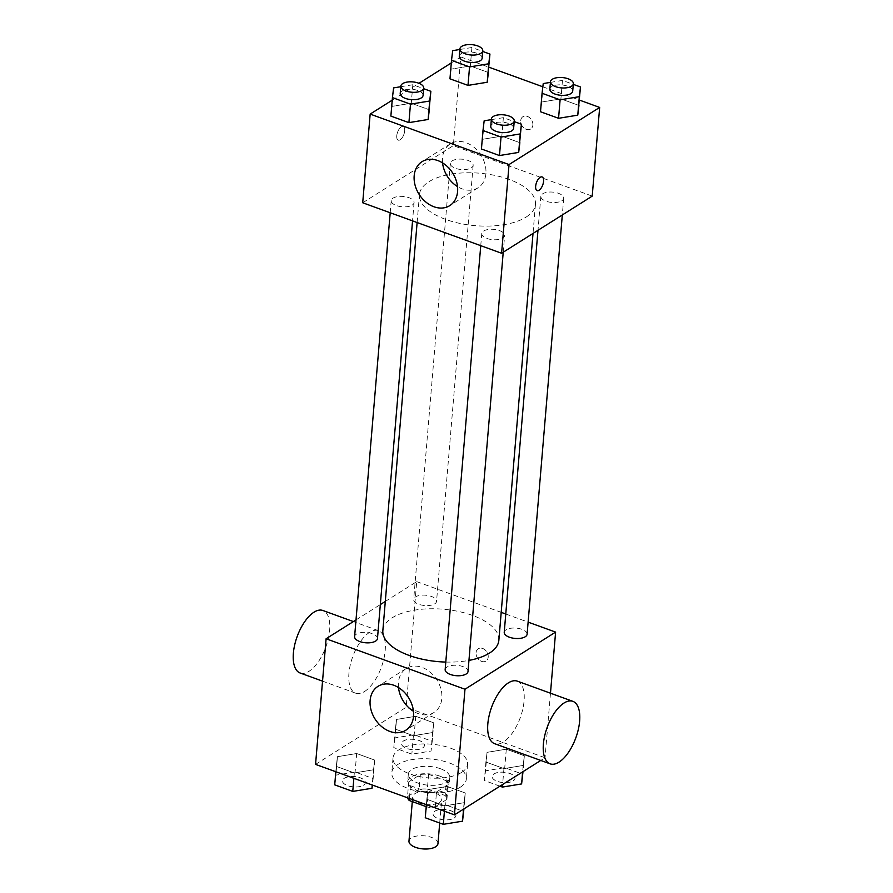 <?xml version="1.0" encoding="UTF-8"?>
<svg xmlns="http://www.w3.org/2000/svg" width="893" height="893" viewBox="0 0 893 893"><rect width="100%" height="100%" fill="white"/><g stroke="black" fill="none" stroke-linecap="round" stroke-linejoin="round"><path stroke-width="0.67" stroke-dasharray="4.46 3.35" d="M437.972 843.572A14.556 6.586 4.8 0 0 424.03 835.792A14.556 6.586 4.8 0 0 408.972 841.139M439.356 802.427A14.556 6.586 4.8 0 0 441.7 799.235A14.556 6.586 4.8 0 0 427.747 791.455A14.556 6.586 4.8 0 0 412.7 796.802A14.556 6.586 4.8 0 0 422.802 804.013A14.556 6.586 4.8 0 0 439.356 802.427M408.737 781.855L407.498 796.634L419.118 789.3A19.758 8.93 4.8 0 1 427.356 789.066L428.595 774.287A19.758 8.93 4.8 0 0 420.369 774.521L408.737 781.855A19.758 8.93 4.8 0 0 410.467 785.706L428.283 792.18L427.044 806.971L426.207 806.658M407.498 796.634A19.758 8.93 4.8 0 0 407.666 797.862M427.356 789.066L445.172 795.54A19.758 8.93 4.8 0 1 446.902 799.402L435.282 806.725A19.758 8.93 4.8 0 1 427.044 806.971M428.595 774.287L446.411 780.761L445.172 795.54M446.902 799.402L448.141 784.623L436.521 791.946L435.282 806.725M448.141 784.623A19.758 8.93 4.8 0 0 446.411 780.761M428.283 792.18A19.758 8.93 4.8 0 0 436.521 791.946M439.769 776.095A20.785 9.399 -175.2 0 1 449.157 784.98A20.785 9.399 -175.2 0 1 427.658 792.604A20.785 9.399 -175.2 0 1 407.733 781.498A20.785 9.399 -175.2 0 1 418.917 774.231A20.785 9.399 -175.2 0 1 439.769 776.095M440.394 768.706A20.785 9.399 4.8 0 0 419.543 766.841A20.785 9.399 4.8 0 0 408.347 774.108A20.785 9.399 4.8 0 0 422.78 784.411A20.785 9.399 4.8 0 0 446.422 782.156A20.785 9.399 4.8 0 0 449.771 777.591A20.785 9.399 4.8 0 0 440.394 768.706M410.467 785.706L409.396 798.498M420.369 774.521L419.118 789.3M460.308 787.202A37.417 16.922 4.8 0 0 466.347 778.975A37.417 16.922 4.8 0 0 430.482 758.983A37.417 16.922 4.8 0 0 391.781 772.713A37.417 16.922 4.8 0 0 417.745 791.265A37.417 16.922 4.8 0 0 460.308 787.202M461.558 772.423A37.417 16.922 4.8 0 0 467.586 764.196A37.417 16.922 4.8 0 0 431.721 744.204A37.417 16.922 4.8 0 0 393.02 757.934A37.417 16.922 4.8 0 0 418.996 776.486A37.417 16.922 4.8 0 0 461.558 772.423M396.525 719.434L415.736 716.286L433.786 722.839L432.603 732.55L413.392 735.698L395.353 729.135L396.525 719.434L415.736 716.286L433.786 722.839L432.603 732.55L413.392 735.698L395.353 729.135L396.525 719.434L394.974 737.908L414.185 734.76L432.234 741.313L431.051 751.024L411.84 754.172L393.802 747.608L394.974 737.908M337.442 756.672L356.664 753.525L374.703 760.088L373.531 769.788L354.309 772.936L336.27 766.384L337.442 756.672L356.664 753.525L374.703 760.088L373.531 769.788L354.309 772.936L336.27 766.384L337.442 756.672L335.891 775.146L355.113 771.999L373.151 778.562L372.37 785.036M315.553 764.386L406.17 707.267L545.054 757.744L540.767 760.445M487.076 752.341L506.298 749.194L524.336 755.746L523.164 765.457L503.942 768.605L485.904 762.053L487.076 752.341L506.298 749.194L524.336 755.746L523.164 765.457L503.942 768.605L485.904 762.053L487.076 752.341L485.524 770.815L504.746 767.667L522.785 774.231M428.004 789.591L447.214 786.443L465.253 792.995L464.081 802.695L444.87 805.843L426.821 799.291L428.004 789.591L447.214 786.443L465.253 792.995L464.081 802.695L444.87 805.843L426.821 799.291L428.004 789.591L426.452 808.065L445.663 804.917L463.701 811.469M550.479 693.202L545.054 757.744M385.296 601.447L416.718 581.644L406.17 707.267M416.718 581.644L501.196 612.341M505.773 614.004L528.12 622.131M488.203 657.125A7.278 5.57 -122.2 0 0 484.966 649.803A7.278 5.57 -122.2 0 0 478.246 648.753A7.278 5.57 -122.2 0 0 477.42 657.884A7.278 5.57 -122.2 0 0 486.004 661.066A7.278 5.57 -122.2 0 0 488.203 657.125A7.278 5.57 -122.2 0 0 484.966 649.803A7.278 5.57 -122.2 0 0 478.246 648.764A7.278 5.57 -122.2 0 0 477.409 657.884A7.278 5.57 -122.2 0 0 486.004 661.066A7.278 5.57 -122.2 0 0 488.203 657.125M498.852 640.314A58.201 26.321 4.8 0 0 443.051 609.205A58.201 26.321 4.8 0 0 382.851 630.57M445.786 662.07A58.201 26.321 4.8 0 0 468.948 660.407M356.006 619.909L380.318 604.583M377.471 638.562A11.475 5.191 4.8 0 0 366.465 632.434A11.475 5.191 4.8 0 0 354.599 636.642M434.701 603.847A11.475 5.191 4.8 0 0 436.554 601.324A11.475 5.191 4.8 0 0 425.548 595.196A11.475 5.191 4.8 0 0 413.682 599.404A11.475 5.191 4.8 0 0 421.641 605.086A11.475 5.191 4.8 0 0 434.701 603.847M527.104 634.231A11.475 5.191 4.8 0 0 516.098 628.103A11.475 5.191 4.8 0 0 504.232 632.311M445.161 669.56A11.475 5.191 -175.2 0 1 447.002 667.038A11.475 5.191 -175.2 0 1 460.062 665.787A11.475 5.191 -175.2 0 1 468.021 671.48M364.578 691.495A33.264 15.259 110 0 0 383.89 658.71A33.264 15.259 110 0 0 378.42 630.67A33.264 15.259 110 0 0 352.724 656.723A33.264 15.259 110 0 0 355.704 693.191A33.264 15.259 110 0 0 364.578 691.495M517.315 681.147A33.264 15.259 -70 0 1 520.284 717.615A33.264 15.259 -70 0 1 494.588 743.668M300.148 672.998A33.264 15.259 110 0 0 309.023 671.302A33.264 15.259 110 0 0 328.334 638.517A33.264 15.259 110 0 0 322.864 610.477M398.501 687.554A25.986 19.88 57.8 0 1 406.27 668.511A25.986 19.88 57.8 0 1 430.292 672.239A25.986 19.88 57.8 0 1 441.834 698.382A25.986 19.88 57.8 0 1 433.987 712.48A25.986 19.88 57.8 0 1 413.459 711.286M526.077 217.111A58.201 26.321 4.8 0 0 535.465 204.307A58.201 26.321 4.8 0 0 479.664 173.209A58.201 26.321 4.8 0 0 419.464 194.574A58.201 26.321 4.8 0 0 459.873 223.417A58.201 26.321 4.8 0 0 526.077 217.111M483.615 231.03A11.475 5.191 -175.2 0 1 496.675 229.791A11.475 5.191 -175.2 0 1 504.634 235.473A11.475 5.191 -175.2 0 1 492.769 239.692A11.475 5.191 -175.2 0 1 481.762 233.553A11.475 5.191 -175.2 0 1 483.615 231.03M471.314 167.851A11.475 5.191 4.8 0 0 473.156 165.328A11.475 5.191 4.8 0 0 462.161 159.188A11.475 5.191 4.8 0 0 450.295 163.408A11.475 5.191 4.8 0 0 458.254 169.09A11.475 5.191 4.8 0 0 471.314 167.851M561.864 200.758A11.475 5.191 4.8 0 0 563.717 198.235A11.475 5.191 4.8 0 0 552.711 192.107A11.475 5.191 4.8 0 0 540.845 196.315A11.475 5.191 4.8 0 0 548.815 201.997A11.475 5.191 4.8 0 0 561.864 200.758M412.231 205.089A11.475 5.191 4.8 0 0 414.084 202.566A11.475 5.191 4.8 0 0 403.078 196.438A11.475 5.191 4.8 0 0 391.212 200.646A11.475 5.191 4.8 0 0 399.182 206.339A11.475 5.191 4.8 0 0 412.231 205.089M362.714 202.767L453.331 145.637L592.215 196.114M451.289 62.945L460.777 56.962L453.331 145.637M460.777 56.962L488.839 67.165M542.844 86.788L579.39 100.072M532.875 125.053A7.278 5.57 -122.2 0 0 529.649 117.731A7.278 5.57 -122.2 0 0 522.93 116.693A7.278 5.57 -122.2 0 0 522.092 125.813A7.278 5.57 -122.2 0 0 530.688 129.005A7.278 5.57 -122.2 0 0 532.875 125.053A7.278 5.57 -122.2 0 0 529.649 117.731A7.278 5.57 -122.2 0 0 522.918 116.693A7.278 5.57 -122.2 0 0 522.092 125.813A7.278 5.57 -122.2 0 0 530.676 129.005A7.278 5.57 -122.2 0 0 532.875 125.053M392.049 106.379L390.877 116.079L392.049 106.379L411.271 103.231L429.31 109.783L411.271 103.231L392.049 106.379L393.601 87.894M541.683 102.036L540.511 111.748L541.683 102.036L560.904 98.889L578.943 105.452L560.904 98.889L541.683 102.036L543.234 83.562M392.217 100.183L418.996 83.306M451.132 69.129L449.96 78.83L451.132 69.129L470.343 65.982L488.393 72.534L470.343 65.982L451.132 69.129L452.684 50.655M482.611 139.286L481.439 148.986L482.611 139.286L501.821 136.138L519.86 142.69L501.821 136.138L482.611 139.286L484.162 120.812M400.187 139.777A7.278 3.338 110 0 0 404.406 132.611A7.278 3.338 110 0 0 403.212 126.471A7.278 3.338 110 0 0 397.586 132.175A7.278 3.338 110 0 0 398.245 140.145A7.278 3.338 110 0 0 400.187 139.777A7.278 3.338 110 0 0 404.417 132.611A7.278 3.338 110 0 0 403.223 126.471A7.278 3.338 110 0 0 397.597 132.175A7.278 3.338 110 0 0 398.245 140.145A7.278 3.338 110 0 0 400.187 139.777M537.128 190.622L537.128 190.622A7.278 3.338 -70 0 1 535.934 184.483A7.278 3.338 -70 0 1 540.153 177.316A7.278 3.338 -70 0 1 542.096 176.948L542.096 176.948M442.56 162.872A25.986 19.88 57.8 0 1 450.329 143.84A25.986 19.88 57.8 0 1 474.35 147.557A25.986 19.88 57.8 0 1 485.892 173.7A25.986 19.88 57.8 0 1 478.045 187.798A25.986 19.88 57.8 0 1 457.517 186.604M491.329 119.629L503.373 117.664L514.201 121.593M513.631 128.324A11.475 5.191 4.8 0 0 502.636 122.196A11.475 5.191 4.8 0 0 490.77 126.404M503.373 117.664L501.821 136.138M400.778 86.721L412.823 84.746L423.639 88.686M423.081 95.417A11.475 5.191 4.8 0 0 412.075 89.289A11.475 5.191 4.8 0 0 400.209 93.497M412.823 84.746L411.271 103.231M550.412 82.39L562.456 80.415L573.284 84.355M572.714 91.086A11.475 5.191 4.8 0 0 561.708 84.947A11.475 5.191 4.8 0 0 549.842 89.166M562.456 80.415L560.904 98.889M459.862 49.483L471.895 47.508L482.722 51.437M482.153 58.168A11.475 5.191 4.8 0 0 471.158 52.04A11.475 5.191 4.8 0 0 459.292 56.248M471.895 47.508L470.343 65.982M425.269 817.765L426.452 808.065M454.068 818.1A11.475 5.191 4.8 0 0 455.921 815.577A11.475 5.191 4.8 0 0 444.926 809.449A11.475 5.191 4.8 0 0 433.06 813.657A11.475 5.191 4.8 0 0 441.019 819.35A11.475 5.191 4.8 0 0 454.068 818.1M447.214 786.443L445.663 804.917M465.253 792.995L463.925 808.891M464.081 802.695L463.545 809.125M444.87 805.843L444.413 811.224M426.821 799.291L426.374 804.671M454.068 818.155A11.475 5.191 4.8 0 0 455.921 815.633A11.475 5.191 4.8 0 0 444.915 809.505A11.475 5.191 4.8 0 0 433.049 813.713A11.475 5.191 4.8 0 0 441.019 819.406A11.475 5.191 4.8 0 0 454.068 818.155M334.719 784.858L335.891 775.146M363.518 785.193A11.475 5.191 4.8 0 0 365.371 782.67A11.475 5.191 4.8 0 0 354.365 776.542A11.475 5.191 4.8 0 0 342.499 780.75A11.475 5.191 4.8 0 0 350.469 786.432A11.475 5.191 4.8 0 0 363.518 785.193M356.664 753.525L355.113 771.999M374.703 760.088L373.151 778.562M373.531 769.788L372.247 784.992M354.309 772.936L353.862 778.316M336.27 766.384L335.824 771.753M363.518 785.248A11.475 5.191 4.8 0 0 365.36 782.726A11.475 5.191 4.8 0 0 354.365 776.597A11.475 5.191 4.8 0 0 342.499 780.806A11.475 5.191 4.8 0 0 350.458 786.499A11.475 5.191 4.8 0 0 363.518 785.248M499.935 786.186L484.352 780.527L485.524 770.815M513.151 780.862A11.475 5.191 4.8 0 0 515.004 778.339A11.475 5.191 4.8 0 0 503.998 772.199A11.475 5.191 4.8 0 0 492.132 776.419A11.475 5.191 4.8 0 0 500.102 782.101A11.475 5.191 4.8 0 0 513.151 780.862M506.298 749.194L504.746 767.667M524.336 755.746L522.997 771.641M523.164 765.457L522.628 771.887M503.942 768.605L502.614 784.5M485.904 762.053L484.352 780.527M513.151 780.917A11.475 5.191 4.8 0 0 514.993 778.395A11.475 5.191 4.8 0 0 503.998 772.266A11.475 5.191 4.8 0 0 492.132 776.475A11.475 5.191 4.8 0 0 500.091 782.156A11.475 5.191 4.8 0 0 513.151 780.917M422.601 747.943A11.475 5.191 4.8 0 0 424.443 745.421A11.475 5.191 4.8 0 0 413.448 739.292A11.475 5.191 4.8 0 0 401.582 743.501A11.475 5.191 4.8 0 0 409.541 749.194A11.475 5.191 4.8 0 0 422.601 747.943M415.736 716.286L414.185 734.76M433.786 722.839L432.234 741.313M432.603 732.55L431.051 751.024M413.392 735.698L411.84 754.172M395.353 729.135L393.802 747.608M422.59 748.01A11.475 5.191 4.8 0 0 424.443 745.488A11.475 5.191 4.8 0 0 413.448 739.348A11.475 5.191 4.8 0 0 401.571 743.568A11.475 5.191 4.8 0 0 409.541 749.249A11.475 5.191 4.8 0 0 422.59 748.01M439.702 823.011L441.7 799.235M412.298 801.601L412.7 796.802M408.347 774.108L407.733 781.498M449.771 777.591L449.157 784.98M393.02 757.934L391.781 772.713M467.586 764.196L466.347 778.975M378.42 630.67L353.382 621.573M355.704 693.191L322.54 681.136M406.27 668.511L377.962 686.36M433.987 712.48L405.679 730.318M419.464 194.574L417.12 222.536M535.465 204.307L533.021 233.43M503.228 252.217L504.634 235.473M480.747 245.664L481.762 233.553M450.295 163.408L413.682 599.404M473.156 165.328L436.554 601.324M540.845 196.315L537.988 230.294M563.717 198.235L562.311 214.967M391.212 200.646L390.196 212.757M414.084 202.566L412.544 220.872M450.329 143.84L422.021 161.678M478.045 187.798L449.737 205.647"/><path stroke-width="1.34" d="M412.298 801.601L408.972 841.139A14.556 6.586 4.8 0 0 419.074 848.35A14.556 6.586 4.8 0 0 435.628 846.776A14.556 6.586 4.8 0 0 437.972 843.572L439.702 823.011M426.207 806.658L409.228 800.485A19.758 8.93 4.8 0 1 407.666 797.862M409.396 798.498L409.228 800.485M540.767 760.445L454.437 814.862L315.553 764.386L326.101 638.763L356.006 619.909M528.12 622.131L555.602 632.11L550.479 693.202M501.196 612.341L505.773 614.004M468.948 660.407A58.201 26.321 4.8 0 0 489.464 653.107A58.201 26.321 4.8 0 0 498.852 640.314L533.021 233.43M417.12 222.536L382.851 630.57A58.201 26.321 4.8 0 0 445.786 662.07M380.318 604.583L385.296 601.447M555.602 632.11L464.985 689.24L326.101 638.763M390.196 212.757L354.599 636.642A11.475 5.191 4.8 0 0 362.569 642.335A11.475 5.191 4.8 0 0 375.618 641.085A11.475 5.191 4.8 0 0 377.471 638.562L412.544 220.872M537.988 230.294L504.232 632.311A11.475 5.191 4.8 0 0 512.202 638.004A11.475 5.191 4.8 0 0 525.251 636.754A11.475 5.191 4.8 0 0 527.104 634.231L562.311 214.967M503.228 252.217L468.021 671.48A11.475 5.191 -175.2 0 1 456.156 675.688A11.475 5.191 -175.2 0 1 445.161 669.56L480.747 245.664M464.985 689.24L454.437 814.862M413.526 716.231A25.986 19.88 57.8 0 1 405.679 730.318A25.986 19.88 57.8 0 1 375.004 718.943A25.986 19.88 57.8 0 1 377.962 686.36A25.986 19.88 57.8 0 1 401.984 690.077A25.986 19.88 57.8 0 1 413.526 716.231M550.144 763.85L494.588 743.668A33.264 15.259 -70 0 1 489.13 715.628A33.264 15.259 -70 0 1 508.43 682.844A33.264 15.259 -70 0 1 517.315 681.147L572.871 701.34A33.264 15.259 -70 0 1 575.84 737.808A33.264 15.259 -70 0 1 550.144 763.85A33.264 15.259 -70 0 1 544.685 735.821A33.264 15.259 -70 0 1 563.985 703.037A33.264 15.259 -70 0 1 572.871 701.34M353.382 621.573L322.864 610.477A33.264 15.259 110 0 0 297.168 636.53A33.264 15.259 110 0 0 300.148 672.998L322.54 681.136M413.459 711.286A25.986 19.88 57.8 0 1 398.501 687.554M579.39 100.072L599.661 107.439L592.215 196.114L501.598 253.244L362.714 202.767L370.16 114.092L392.217 100.183M488.839 67.165L542.844 86.788M429.31 109.783L428.138 119.483L408.916 122.631L390.877 116.079L408.916 122.631L428.138 119.483L430.861 91.309L429.689 101.009L410.467 104.157L392.429 97.605L393.601 87.894L400.778 86.721M578.943 105.452L577.771 115.152L558.56 118.3L540.511 111.748L558.56 118.3L577.771 115.152L580.495 86.978L579.323 96.678L560.101 99.826L542.062 93.274L543.234 83.562L550.412 82.39M418.996 83.306L451.289 62.945M599.661 107.439L509.043 164.558L370.16 114.092M488.393 72.534L487.21 82.245L467.999 85.393L449.96 78.83L467.999 85.393L487.21 82.245L489.944 54.06L488.761 63.771L469.551 66.919L451.512 60.356L452.684 50.655L459.862 49.483M519.86 142.69L518.688 152.402L499.477 155.549L481.439 148.986L499.477 155.549L518.688 152.402L521.412 124.216L520.239 133.928L501.029 137.076L482.99 130.512L484.162 120.812L491.329 119.629M509.043 164.558L501.598 253.244M457.584 191.548A25.986 19.88 57.8 0 1 449.737 205.647A25.986 19.88 57.8 0 1 419.063 194.261A25.986 19.88 57.8 0 1 422.021 161.678A25.986 19.88 57.8 0 1 446.042 165.406A25.986 19.88 57.8 0 1 457.584 191.548M540.153 177.316A7.278 3.338 -70 0 1 542.096 176.948A7.278 3.338 -70 0 1 542.754 184.929A7.278 3.338 -70 0 1 537.128 190.622A7.278 3.338 -70 0 1 535.934 184.494A7.278 3.338 -70 0 1 540.153 177.316M542.096 176.948A7.278 3.338 -70 0 1 542.743 184.918A7.278 3.338 -70 0 1 537.128 190.622M457.517 186.604A25.986 19.88 57.8 0 1 442.56 162.872M514.201 121.593L521.412 124.216M491.384 119.015L490.77 126.404A11.475 5.191 4.8 0 0 498.729 132.097A11.475 5.191 4.8 0 0 511.778 130.847A11.475 5.191 4.8 0 0 513.631 128.324L514.256 120.935A11.475 5.191 4.8 0 0 503.25 114.806A11.475 5.191 4.8 0 0 491.384 119.015A11.475 5.191 4.8 0 0 499.354 124.707A11.475 5.191 4.8 0 0 512.403 123.457A11.475 5.191 4.8 0 0 514.256 120.935M520.239 133.928L518.688 152.402M501.029 137.076L499.477 155.549M482.99 130.512L481.439 148.986M423.639 88.686L430.861 91.309M400.834 86.108L400.209 93.497A11.475 5.191 4.8 0 0 408.179 99.179A11.475 5.191 4.8 0 0 421.228 97.94A11.475 5.191 4.8 0 0 423.081 95.417L423.695 88.027A11.475 5.191 4.8 0 0 412.7 81.899A11.475 5.191 4.8 0 0 400.834 86.108A11.475 5.191 4.8 0 0 408.793 91.789A11.475 5.191 4.8 0 0 421.853 90.55A11.475 5.191 4.8 0 0 423.695 88.027M429.689 101.009L428.138 119.483M410.467 104.157L408.916 122.631M392.429 97.605L390.877 116.079M573.284 84.355L580.495 86.978M550.468 81.776L549.842 89.166A11.475 5.191 4.8 0 0 557.812 94.848A11.475 5.191 4.8 0 0 570.861 93.609A11.475 5.191 4.8 0 0 572.714 91.086L573.339 83.696A11.475 5.191 4.8 0 0 562.333 77.557A11.475 5.191 4.8 0 0 550.468 81.776A11.475 5.191 4.8 0 0 558.426 87.458A11.475 5.191 4.8 0 0 571.487 86.219A11.475 5.191 4.8 0 0 573.339 83.696M579.323 96.678L577.771 115.152M560.101 99.826L558.56 118.3M542.062 93.274L540.511 111.748M482.722 51.437L489.944 54.06M459.906 48.858L459.292 56.248A11.475 5.191 4.8 0 0 467.251 61.941A11.475 5.191 4.8 0 0 480.311 60.691A11.475 5.191 4.8 0 0 482.153 58.168L482.778 50.778A11.475 5.191 4.8 0 0 471.783 44.65A11.475 5.191 4.8 0 0 459.906 48.858A11.475 5.191 4.8 0 0 467.876 54.551A11.475 5.191 4.8 0 0 480.925 53.301A11.475 5.191 4.8 0 0 482.778 50.778M488.761 63.771L487.21 82.245M469.551 66.919L467.999 85.393M451.512 60.356L449.96 78.83M463.925 808.891L462.529 821.18L443.319 824.328L425.269 817.765L426.374 804.671M463.545 809.125L462.529 821.18M444.413 811.224L443.319 824.328M372.37 785.036L371.979 788.262L352.757 791.41L334.719 784.858L335.824 771.753M372.247 784.992L371.979 788.262M353.862 778.316L352.757 791.41M522.997 771.641L521.612 783.931L502.391 787.079L499.935 786.186M522.628 771.887L521.612 783.931M502.614 784.5L502.391 787.079"/></g></svg>
